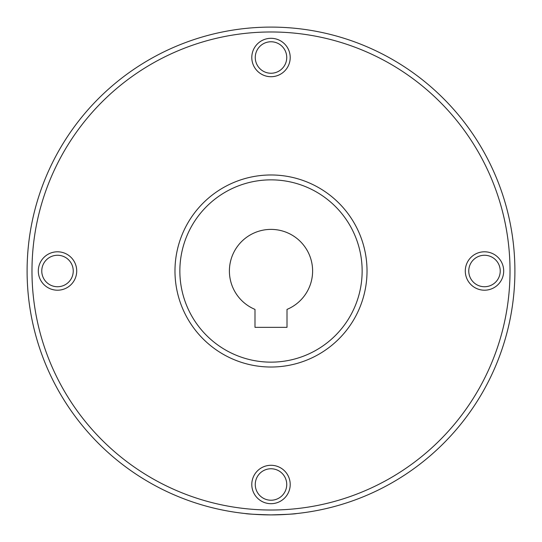 <?xml version="1.0" encoding="UTF-8"?>
<svg xmlns="http://www.w3.org/2000/svg" width="542" height="542" viewBox="0 0 542 542"><rect width="100%" height="100%" fill="white"/><g stroke="black" fill="none" stroke-linecap="round" stroke-linejoin="round"><path stroke-width="0.81" d="M174.978 271A96.022 96.022 0 0 0 271 367.022A96.022 96.022 0 0 0 367.022 271A96.022 96.022 0 0 0 271 174.978A96.022 96.022 0 0 0 174.978 271A96.022 96.022 0 0 1 271 174.978A96.022 96.022 0 0 1 367.022 271M27.1 271A243.9 243.9 0 0 0 271 514.9A243.9 243.9 0 0 0 514.9 271A243.9 243.9 0 0 0 271 27.1A243.9 243.9 0 0 0 27.1 271A243.9 243.9 0 0 1 271 27.1A243.9 243.9 0 0 1 514.9 271M271 514.9C255.451 514.453 246.915 514.006 245.391 513.552C246.915 514.006 255.451 514.453 271 514.9C255.451 514.453 246.915 514.006 245.391 513.552C246.915 514.006 255.451 514.453 271 514.9C286.549 514.453 295.085 514.006 296.61 513.552M312.612 271A41.612 41.612 0 0 1 287.003 309.407L287.003 327.334L254.997 327.334L254.997 309.407A41.612 41.612 0 0 1 271 229.388A41.612 41.612 0 0 1 312.612 271M57.506 286.738A15.738 15.738 0 0 1 41.768 271A15.738 15.738 0 0 1 57.506 255.262A15.738 15.738 0 0 1 73.245 271A15.738 15.738 0 0 1 57.506 286.738M57.506 290.207A19.207 19.207 0 0 1 38.306 271A19.207 19.207 0 0 1 57.506 251.793A19.207 19.207 0 0 1 76.713 271A19.207 19.207 0 0 1 57.506 290.207M286.738 484.494A15.738 15.738 0 0 1 271 500.232A15.738 15.738 0 0 1 255.262 484.494A15.738 15.738 0 0 1 271 468.755A15.738 15.738 0 0 1 286.738 484.494M290.207 484.494A19.207 19.207 0 0 1 271 503.694A19.207 19.207 0 0 1 251.793 484.494A19.207 19.207 0 0 1 271 465.287A19.207 19.207 0 0 1 290.207 484.494M484.494 255.262A15.738 15.738 0 0 1 500.232 271A15.738 15.738 0 0 1 484.494 286.738A15.738 15.738 0 0 1 468.755 271A15.738 15.738 0 0 1 484.494 255.262M484.494 251.793A19.207 19.207 0 0 1 503.694 271A19.207 19.207 0 0 1 484.494 290.207A19.207 19.207 0 0 1 465.287 271A19.207 19.207 0 0 1 484.494 251.793M255.262 57.506A15.738 15.738 0 0 1 271 41.768A15.738 15.738 0 0 1 286.738 57.506A15.738 15.738 0 0 1 271 73.245A15.738 15.738 0 0 1 255.262 57.506M251.793 57.506A19.207 19.207 0 0 1 271 38.306A19.207 19.207 0 0 1 290.207 57.506A19.207 19.207 0 0 1 271 76.713A19.207 19.207 0 0 1 251.793 57.506M271 362.144A91.144 91.144 0 0 0 362.144 271A91.144 91.144 0 0 0 271 179.856A91.144 91.144 0 0 0 179.856 271A91.144 91.144 0 0 0 271 362.144M271 510.022A239.022 239.022 0 0 0 510.022 271A239.022 239.022 0 0 0 271 31.978A239.022 239.022 0 0 0 31.978 271A239.022 239.022 0 0 0 271 510.022"/></g></svg>
